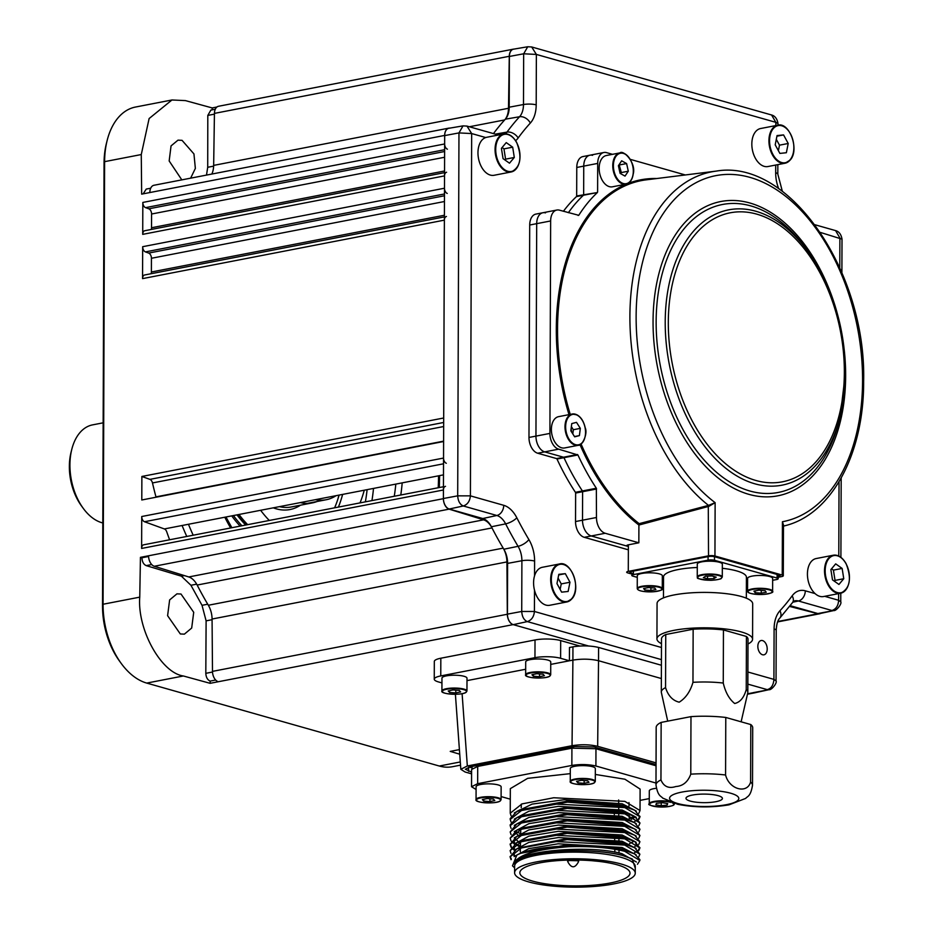 <?xml version="1.0" encoding="UTF-8"?>
<svg xmlns="http://www.w3.org/2000/svg" width="933" height="933" viewBox="0 0 933 933"><rect width="100%" height="100%" fill="white"/><g stroke="black" fill="none" stroke-linecap="round" stroke-linejoin="round"><path stroke-width="1.4" d="M360.021 502.899A107.003 66.896 79 0 0 364.267 490.21M181.002 594.018L193.714 612.305L191.685 628.049L184.372 634.148L180.314 633.962L167.602 615.687L169.631 599.931L176.943 593.843L181.002 594.018M181.818 179.871L169.165 160.954L171.054 145.898L178.005 140.148L182.04 140.335L193.947 153.933L195.359 168.406L190.624 178.168M212.211 109.814L212.199 107.936L185.41 100.601L171.952 99.983L135.518 107.038A68.307 42.696 79 0 0 107.155 140.451A68.307 42.696 79 0 0 104.613 161.654L103.073 604.246A68.307 42.696 79 0 0 121.162 663.351A68.307 42.696 79 0 0 146.726 683.084L439.291 766.028A68.307 42.696 79 0 0 452.505 766.704L460.529 765.142M459.433 749.957A9.108 5.691 79 0 1 458.418 749.805L450.231 751.392L459.736 754.191M753.153 692.659L769.037 689.685L754.995 692.741A9.108 5.691 -101 0 1 753.153 692.659L753.258 692.694A9.108 5.691 79 0 0 755.019 692.776A9.108 5.691 79 0 0 755.672 692.589M789.621 606.438L817.961 613.727A9.108 5.691 79 0 0 819.617 613.786A9.108 5.691 79 0 0 820.678 613.401M151.274 229.46A4.548 2.846 79 0 0 151.531 227.745L151.578 214.019A4.548 2.846 79 0 0 148.814 208.817L145.583 207.639A4.548 2.846 -101 0 1 142.831 202.438L142.714 234.358A4.548 2.846 -101 0 1 144.778 230.719L444.551 172.64M449.916 128.113A9.108 5.691 79 0 0 448.796 128.148A9.108 5.691 79 0 0 444.679 135.425L444.644 143.962A4.548 2.846 79 0 0 447.408 149.175M446.592 172.243A4.548 2.846 79 0 0 444.54 175.882L444.493 188.221A4.548 2.846 79 0 0 447.245 193.434M151.123 273.719A4.548 2.846 79 0 0 151.379 272.004L151.426 258.278A4.548 2.846 79 0 0 148.662 253.076L145.431 251.898A4.548 2.846 -101 0 1 142.679 246.697L142.562 278.617A4.548 2.846 -101 0 1 144.627 274.978L444.388 216.899M446.441 216.503A4.548 2.846 79 0 0 444.376 220.141L443.688 417.996L141.874 476.46L141.793 499.983L443.607 441.519L443.548 458.056A4.548 2.846 79 0 0 446.312 463.258M156.044 497.231A4.548 2.846 79 0 0 155.951 496.869A299.388 187.16 -101 0 1 152.476 482.944A4.548 2.846 79 0 0 149.91 479.375L141.874 476.46M169.608 539.787A299.388 187.16 -101 0 1 166.704 531.752A4.548 2.846 79 0 0 164.348 528.941L144.487 521.734A4.548 2.846 -101 0 1 141.734 516.52L141.618 548.441A4.548 2.846 -101 0 1 143.682 544.802L443.455 486.734M164.348 528.941L443.49 474.862M445.496 486.338A4.548 2.846 79 0 0 443.443 489.977L443.408 498.665A9.108 5.691 79 0 0 449.123 509.15L483.609 519.833A18.217 11.383 -101 0 1 491.994 527.926A299.388 187.16 79 0 0 503.179 548.126A18.217 11.383 -101 0 1 506.911 561.923L507.33 614.252A9.108 5.691 79 0 0 513.15 624.609L588.501 645.974L513.255 624.644A9.108 5.691 -101 0 1 507.435 614.136L507.61 563.392A18.217 11.383 79 0 0 503.843 549.234A299.388 187.16 -101 0 1 491.388 526.76A18.217 11.383 79 0 0 482.769 518.526L449.228 509.021A9.108 5.691 -101 0 1 443.408 498.514L444.679 135.588A9.108 5.691 -101 0 1 448.878 128.287L463.036 125.873L466.978 126.095L471.666 133.559L470.407 495.866L503.738 505.313A27.64 17.284 -101 0 1 516.824 517.792A289.965 181.27 79 0 0 528.883 539.566A27.64 17.284 -101 0 1 534.597 561.06L534.551 575.859M210.135 683.318L210.182 681.102C207.523 679.959 206.065 677.37 205.808 673.334L206.111 620.853L202.029 605.319L190.938 585.271L181.399 576.186L146.224 565.631C143.565 564.418 142.143 561.806 141.933 557.759L140.44 557.351L148.569 555.776A9.108 5.691 79 0 0 154.295 566.261L188.769 576.956A18.217 11.383 -101 0 1 197.155 585.049A299.388 187.16 79 0 0 208.339 605.249A18.217 11.383 -101 0 1 212.071 619.034L212.491 671.375A9.108 5.691 79 0 0 218.31 681.731L210.135 683.318L183.369 675.982L146.726 683.084M215.675 680.029L210.182 681.102M148.592 556.476L141.933 557.759M140.44 557.351L139.752 597.143C137.174 629.53 161.164 672.891 183.369 675.982M171.952 99.983L149.117 118.549L141.268 154.551L141.664 194.134L149.84 192.548A9.108 5.691 79 0 1 153.957 185.27L448.796 128.148M514.048 49.087A9.108 5.691 79 0 0 513.395 49.146L218.555 106.269A9.108 5.691 79 0 0 214.438 113.394L213.657 165.398A18.217 11.383 -101 0 1 211.803 174.063M513.395 49.146A9.108 5.691 79 0 0 509.278 56.283L508.497 108.275A18.217 11.383 -101 0 1 504.671 119.925A299.388 187.16 79 0 0 493.475 133.606A299.388 187.16 -101 0 1 505.336 119.191A18.217 11.383 79 0 0 509.208 107.202L509.383 56.458A9.108 5.691 -101 0 1 513.582 49.169L527.74 46.755L523.67 53.787L509.383 56.458M143.181 193.842L146.224 189.084L150.691 188.221M206.496 175.089L207.709 167.287L207.802 115.424L210.87 110.082L215.301 109.219M212.199 107.936L216.957 107.003M121.162 663.351L119.389 660.914A63.747 39.851 -101 0 1 102.513 605.75L104.053 163.158A63.747 39.851 -101 0 1 106.42 143.367L107.155 140.451M260.622 510.281A107.003 66.896 79 0 0 269.299 520.474M339.111 495.085A104.729 65.473 -101 0 1 334.597 507.82M238.988 514.48A107.003 66.896 79 0 0 247.665 524.661M338.387 507.086A107.003 66.896 79 0 0 342.633 494.397M300.344 502.595A68.307 42.696 79 0 0 312.24 502.91A68.307 42.696 79 0 0 316.987 501.534M312.24 502.91L291.306 506.969A68.307 42.696 -101 0 1 279.41 506.642M273.276 507.832A70.581 44.119 79 0 0 300.473 505.196M661.357 678.536L598.531 660.716L597.668 746.318C589.738 744.487 581.201 744.277 572.046 745.7L467.328 765.981L460.832 769.305L465.077 771.999L471.585 773.842M572.046 745.7L572.897 660.109L569.41 660.786L569.457 647.502L572.944 646.826C582.099 645.414 590.636 645.613 598.578 647.444L661.404 665.252M656.051 762.867L597.668 746.318M572.944 646.826L572.897 660.109C582.052 658.686 590.589 658.896 598.531 660.716L598.578 647.444M440.831 658.22L440.761 675.924A18.217 4.28 -179.8 0 0 434.253 679.177L434.311 661.474A18.217 4.28 0.2 0 1 440.831 658.22L535.017 639.968A18.217 4.28 0.2 0 1 560.686 640.586L560.616 658.29L569.41 660.786L550.738 664.401M525.676 669.253L466.99 680.624M440.761 675.924L534.959 657.683L535.017 639.968M434.253 679.177A18.217 4.28 -179.8 0 0 438.51 681.941L441.939 682.921M560.616 658.29A18.217 4.28 -179.8 0 0 534.959 657.683M560.686 640.586L579.79 646.009M656.051 764.535L594.181 746.983L574.973 746.528L470.255 766.809L465.38 769.247L471.597 772.174M469.147 767.054L472.075 767.882M468.588 767.206L468.576 771.323M655.981 783.044L595.907 766.005L595.965 748.744L656.039 765.783L596.7 748.954L596.712 747.706M571.043 747.286L571.043 748.336L478.582 766.25L478.582 765.2M526.317 660.984A12.526 2.939 -179.8 0 0 525.699 661.894L525.652 674.722A12.526 2.939 0.2 0 1 526.27 673.824A12.526 2.939 0.2 0 1 540.137 671.865A12.526 2.939 0.2 0 1 550.703 674.816L550.738 661.975A12.526 2.939 -179.8 0 0 540.184 659.036A12.526 2.939 -179.8 0 0 526.317 660.984M539.531 676.717L544.394 675.702L543.029 674.197L536.813 673.708L531.962 674.711L533.314 676.227L539.531 676.717L539.542 673.918M533.326 674.431L533.314 676.227M442.569 677.206A12.526 2.939 -179.8 0 0 441.962 678.116L441.915 690.945A12.526 2.939 0.2 0 1 442.522 690.047A12.526 2.939 0.2 0 1 456.4 688.087A12.526 2.939 0.2 0 1 466.955 691.038L467.001 678.198A12.526 2.939 -179.8 0 0 456.447 675.259A12.526 2.939 -179.8 0 0 442.569 677.206M453.076 689.93L448.225 690.933L449.578 692.449L455.794 692.939L460.645 691.924L459.293 690.42L453.076 689.93M455.805 690.14L455.794 692.939M449.589 690.653L449.578 692.449M476.705 785.843A12.526 2.939 -179.8 0 0 476.098 786.752L476.052 799.581A12.526 2.939 0.2 0 1 476.658 798.683A12.526 2.939 0.2 0 1 490.536 796.724A12.526 2.939 0.2 0 1 501.091 799.674L501.138 786.834A12.526 2.939 -179.8 0 0 490.583 783.895A12.526 2.939 -179.8 0 0 476.705 785.843M493.429 799.056L487.213 798.566L482.361 799.569L483.714 801.085L489.93 801.575L494.782 800.561L493.429 799.056M489.942 798.776L489.93 801.575M483.726 799.289L483.714 801.085M667.678 803.581L662.313 802.683L656.4 803.325L655.864 804.852L661.229 805.739L667.142 805.109L667.678 803.581M661.24 802.8L661.229 805.739M667.142 803.488L667.142 805.109M656.331 788.28A12.526 2.939 -179.8 0 0 649.298 790.892L649.251 803.733A12.526 2.939 0.2 0 1 662.803 800.841A12.526 2.939 0.2 0 1 668.016 801.237M570.914 767.591A12.526 2.939 -179.8 0 0 570.308 768.5L570.261 781.329A12.526 2.939 0.2 0 1 570.868 780.431A12.526 2.939 0.2 0 1 584.746 778.472A12.526 2.939 0.2 0 1 595.301 781.422L595.347 768.582A12.526 2.939 -179.8 0 0 584.793 765.643A12.526 2.939 -179.8 0 0 570.914 767.591M581.422 780.315L576.559 781.329L577.924 782.834L584.14 783.323L588.991 782.309L587.638 780.804L581.422 780.315M584.151 780.524L584.14 783.323M577.935 781.038L577.924 782.834M638.848 819.442L640.003 816.783L624.842 807.616L553.712 803.989L521.967 810.147L510.223 819.454L511.097 822.113M638.872 813.203L640.026 810.544L640.108 789.096L624.935 779.23L595.324 774.437M629.215 818.346L633.064 816.911M640.026 810.544L624.865 801.377L553.736 797.75L521.99 803.908L510.246 813.214L511.109 815.874M510.223 819.454L510.223 818.533L516.975 811.337L567.427 802.158L624.842 806.707L634.802 810.252L640.003 816.783M639.98 816.328L638.417 818.987M637.915 819.431L636.574 820.422M635.711 820.935L634.592 821.53M635.268 868.273L632.224 858.943L622.054 855.223C609.576 852.109 593.843 850.628 574.868 850.768C539.461 851.386 519.04 855.818 513.616 864.051C517.255 855.013 535.67 849.228 568.85 846.697C591.219 846.091 609.832 847.63 624.69 851.304L639.851 860.471L637.437 864.296M568.85 846.697A64.89 15.243 -179.8 0 0 519.914 853.637C541.058 844.388 598.706 843.07 624.69 850.383L634.65 853.94L639.863 859.655M638.72 856.891L639.875 854.22L624.713 845.065L553.572 841.426L521.839 847.584L510.094 856.891L511.051 859.69M510.094 856.891L516.847 848.785L567.101 839.607L624.713 844.143L634.673 847.7L639.875 854.22M638.743 850.639L639.898 847.98L624.725 838.825L553.596 835.187L521.862 841.344L510.118 850.651L510.981 853.322M510.118 850.651L516.87 842.546L567.124 833.367L624.737 837.904L634.697 841.461L639.898 847.98M639.863 847.526L638.312 850.185M637.81 850.639L636.458 851.619M635.595 852.144L634.475 852.739M638.767 844.4L639.921 841.741L624.748 832.574L553.619 828.947L521.885 835.105L510.141 844.412L511.004 847.082M510.141 844.412L516.894 836.306L567.147 827.128L624.76 831.665L634.72 835.222L639.921 841.741M638.79 838.161L639.945 835.501L624.772 826.335L553.642 822.708L521.909 828.866L510.153 838.172L511.027 840.831M510.153 838.172L516.917 830.067L567.171 820.888L624.772 825.425L634.732 828.982L639.945 835.501M638.813 831.921L639.968 829.262L624.795 820.095L553.666 816.468L521.932 822.626L510.176 831.933L511.051 834.592M510.176 831.933L516.929 823.827L567.194 814.649L624.795 819.186L634.755 822.743L639.968 829.262M638.837 825.682L639.98 823.023L624.818 813.856L553.689 810.229L521.955 816.387L510.199 825.693L511.074 828.352M510.211 824.772L516.952 817.588L567.206 808.41L624.818 812.946L634.778 816.492L639.98 823.023M511.366 859.2L510.118 856.424M511.331 847.537L514.2 850.103M511.342 846.616L510.164 843.945M511.354 841.298L514.223 843.864M519.751 845.823L515.891 843.968M519.798 833.344L515.937 831.49M635.256 873.171L635.28 866.524A60.33 14.182 -179.8 0 0 621.18 857.357A60.33 14.182 -179.8 0 0 554.342 852.925A60.33 14.182 -179.8 0 0 514.619 866.104L514.596 872.752A60.33 14.182 -179.8 0 0 528.696 881.918A60.33 14.182 -179.8 0 0 595.522 886.35A60.33 14.182 -179.8 0 0 635.256 873.171A60.33 14.182 -179.8 0 0 621.156 864.005A60.33 14.182 -179.8 0 0 554.319 859.561A60.33 14.182 -179.8 0 0 514.596 872.752M632.224 858.943L622.486 855.456C609.739 852.237 593.855 850.674 574.868 850.768M513.616 864.051C514.258 850.733 590.064 844.377 622.066 853.73L636.411 862.034M634.65 853.94L622.078 848.972L567.731 844.715L519.926 853.45L516.882 855.001L512.485 865.836L514.608 867.842M514.153 856.599L528.766 848.645L558.226 843.794L622.089 847.479L636.143 854.78M632.982 846.896L622.101 842.732L567.754 838.475L518.503 848.004M514.2 850.313L528.859 842.382L558.319 837.554L622.113 841.239L636.166 848.54M636.493 845.146L635.63 842.884M633.006 840.656L622.124 836.493L567.777 832.236L519.973 840.971L516.87 842.546M514.223 844.073L528.883 836.143L558.331 831.315L622.124 835L636.189 842.301M636.399 844.4L634.802 846.767M634.72 835.222L622.148 830.253L567.8 825.997L519.996 834.732L516.894 836.306M514.235 837.834L528.906 829.904L558.354 825.075L622.148 828.761L636.213 836.061M633.274 841.694L629.577 843.572M634.732 828.982L622.171 824.014L567.824 819.757L520.019 828.492L516.917 830.067M514.258 831.595L528.929 823.664L558.377 818.836L622.171 822.521L636.236 829.822M633.075 821.938L622.194 817.775L567.835 813.518L520.043 822.253L516.929 823.827M514.281 825.355L528.953 817.425L558.4 812.585L622.194 816.282L636.259 823.582M633.099 815.699L622.206 811.535L567.859 807.278L520.066 816.013L516.952 817.588M514.305 819.116L528.976 811.174L558.424 806.345L622.218 810.042L636.283 817.343M515.016 850.709L513.523 854.068L514.246 856.447M514.783 855.701L513.593 853.322M515.028 844.47L513.535 847.829L514.258 850.208M514.806 849.462L513.616 847.082M515.051 838.231L513.558 841.589L514.281 843.968M518.771 846.359L515.646 844.108M514.829 843.222L513.64 840.843M515.074 831.991L513.582 835.35M514.841 838.475L517.582 840.866M514.864 832.236L517.605 834.615M633.11 809.459L622.229 805.296L567.882 801.039L520.089 809.774L516.975 811.337M514.328 812.876L532.09 804.106L564.29 799.721L622.241 803.803L636.306 811.104M614.847 852.156L614.8 849.24M614.789 848.33L614.777 847.397M614.707 842.067L614.695 841.134M614.672 839.642L614.625 836.726M614.532 829.554L614.509 828.609M614.357 817.028L614.334 816.095M614.322 814.591L614.276 811.687M614.264 810.777L614.252 809.832M614.171 804.514L614.159 803.57M532.72 881.137A55.082 12.945 0.2 0 1 519.844 872.705A55.082 12.945 0.2 0 1 556.22 860.727A55.082 12.945 0.2 0 1 617.133 864.786A55.082 12.945 0.2 0 1 630.008 873.09A55.082 12.945 0.2 0 1 593.843 885.172A55.082 12.945 0.2 0 1 532.72 881.137M618.637 799.978L618.661 802.951M618.672 804.456L618.684 805.319M618.684 806.229L618.707 809.214M618.719 810.707L618.719 811.57M618.731 812.48L618.754 815.465M618.766 816.958L618.766 817.821M618.906 837.496L618.929 840.481M618.941 841.986L618.941 842.837M618.987 848.237L618.987 849.088M618.999 850.01L619.022 852.995M631.653 817.705L629.518 818.661M631.198 819.419L634.603 817.32M519.914 853.637L516.882 855.001M570.285 773.644L527.646 778.344L510.328 788.642L510.246 813.203M640.061 800.386L649.263 798.601M595.907 766.005C588.466 764.29 580.443 764.092 571.859 765.433L477.649 783.685L471.538 786.729L476.087 789.481M501.103 796.572L510.293 799.184M595.965 748.744L571.917 748.173L571.859 765.433M477.649 783.685L477.708 766.425L471.608 769.468M477.708 766.425L571.917 748.173M83.189 508.263L81.416 505.826A45.53 28.468 -101 0 1 69.357 466.43A45.53 28.468 -101 0 1 71.048 452.295L71.783 449.368A50.09 31.314 79 0 0 69.928 464.926A50.09 31.314 79 0 0 83.189 508.263A50.09 31.314 79 0 0 102.793 522.958M103.143 422.824L92.577 424.877A50.09 31.314 79 0 0 71.783 449.368M336.125 495.656A67.852 42.417 -101 0 1 326.188 499.738A67.852 42.417 -101 0 1 315.459 499.656M757.841 646.347A7.289 4.56 79 0 0 763.905 654.826A7.289 4.56 79 0 0 767.206 648.995A7.289 4.56 79 0 0 761.13 640.516A7.289 4.56 79 0 0 757.841 646.347M592.572 155.333A13.657 8.537 79 0 0 589.924 155.205A13.657 8.537 79 0 0 583.743 166.121L576.769 167.474L576.676 195.965L597.388 192.536A195.802 122.398 79 0 0 578.763 215.313L559.473 210.17A13.657 8.537 79 0 0 556.826 210.042A13.657 8.537 79 0 0 550.645 220.958L549.91 433.413A13.657 8.537 79 0 0 558.634 449.17L577.924 454.977A195.802 122.398 79 0 0 596.35 488.251L596.467 517.5A13.657 8.537 79 0 0 605.202 533.268L638.848 542.796L638.907 525.034A186.413 116.532 -101 0 1 580.011 444.703M612.515 154.33L606.532 152.627A13.657 8.537 79 0 0 603.884 152.499A13.657 8.537 79 0 0 597.703 163.415L583.743 166.121L583.65 194.624L583.743 166.121A13.657 8.537 -101 0 1 589.924 155.205L582.95 156.557A13.657 8.537 -101 0 0 576.769 167.474M597.388 192.536L583.428 195.242A195.802 122.398 79 0 0 568.372 212.701A195.802 122.398 79 0 1 583.428 195.242L576.454 196.595A195.802 122.398 79 0 0 563.404 211.29M545.513 212.876A13.657 8.537 79 0 0 542.866 212.747A13.657 8.537 79 0 0 536.697 223.663L535.95 436.108A13.657 8.537 79 0 0 544.685 451.875L563.52 457.217L577.469 454.511M558.634 449.17L544.685 451.875A13.657 8.537 -101 0 1 535.95 436.108L536.697 223.663L529.711 225.016A13.657 8.537 -101 0 1 535.892 214.1L556.826 210.042M529.711 225.016L528.976 437.46L549.91 433.413M537.7 453.228L556.534 458.57L563.52 457.217L544.685 451.875L537.7 453.228A13.657 8.537 -101 0 1 528.976 437.46M577.924 454.977L556.989 459.024A195.802 122.398 79 0 0 575.416 492.309L596.35 488.251M563.964 457.671A195.802 122.398 79 0 0 582.402 490.956A195.802 122.398 79 0 1 563.964 457.671L563.52 457.217M596.572 488.997L582.612 491.703L582.507 520.194A13.657 8.537 79 0 0 591.242 535.962L628.375 546.493M582.402 490.956L582.612 491.703L575.638 493.056L575.533 521.547L596.467 517.5M638.848 542.796L628.375 544.825A4.548 1.073 0.2 0 0 627.816 546.33L591.242 535.962L584.268 537.315A13.657 8.537 -101 0 1 575.533 521.547M584.268 537.315L628.364 549.817M661.427 659.619L527.332 621.6C523.961 620.13 522.083 616.748 521.722 611.465L534.422 611.488L661.462 647.502M507.435 614.136L521.722 611.465L521.897 560.733A18.532 11.581 79 0 0 518.06 546.318A299.073 186.962 -101 0 1 505.628 523.868A18.532 11.581 79 0 0 496.846 515.494L463.304 505.978C467.503 504.578 469.859 501.208 470.407 495.866L457.695 495.843L458.966 132.918L471.666 133.559L485.743 137.548M449.228 509.021L463.304 505.978C459.934 504.508 458.056 501.126 457.695 495.843L443.408 498.514M444.679 135.588L458.966 132.918L463.036 125.873M775.848 125.582L775.859 122.34L536.37 54.429L523.67 53.787L523.483 104.531A9.108 2.134 0.2 0 1 536.195 104.858A27.64 17.284 -101 0 1 530.329 123.063A289.965 181.27 79 0 0 518.153 137.967A27.64 17.284 -101 0 1 515.634 140.685M536.195 104.858L536.37 54.429L531.682 46.965L527.74 46.755M777.982 125.174L777.994 123.518L775.859 122.34L771.568 114.981L531.682 46.965M839.782 267.701L839.887 237.962L835.583 230.603L814.975 224.76M820.399 232.434L842.009 239.14C841.181 234.381 839.035 231.536 835.583 230.603M824.69 596.315L838.615 600.269L840.75 601.843L840.785 593.201M838.639 593.61L838.615 600.269C838.324 605.68 836.096 609.097 831.944 610.509L798.403 600.992A18.532 11.581 79 0 0 794.659 600.84L792.514 602.59A9.108 6.146 36.2 0 0 792.14 595.86A27.64 17.284 -101 0 1 805.296 590.811A9.108 6.776 105.8 0 1 798.403 600.992L792.805 602.205M840.75 601.855L840.75 601.855C842.149 603.709 836.131 611.243 833.752 610.567L817.856 613.541L790.193 605.692M769.049 689.685C771.428 690.362 777.446 682.839 776.046 680.973L773.912 679.387L774.098 628.959A9.108 2.134 0.2 0 1 776.221 630.346C776.548 624.224 777.702 620.2 779.685 618.264L792.514 602.59M747.858 684.134L767.241 689.627C771.253 688.554 773.48 685.137 773.912 679.387L747.893 672.005M513.255 624.644L527.332 621.6C531.518 620.2 533.886 616.83 534.422 611.488L534.504 590.192M833.74 610.567L819.699 613.611A9.108 5.691 -101 0 1 817.856 613.541M575.638 493.056L575.416 492.309M576.454 196.595L576.676 195.965M778.169 577.259L781.679 576.582A4.548 1.073 -179.8 0 0 783.3 575.766L783.487 524.941L782.425 521.745L783.475 525.652M581.084 444.038A185.504 115.972 79 0 0 639.163 523.658L708.497 505.394L715.133 502.665L708.893 506.339L638.907 525.034M639.163 523.658L638.93 524.789M630.941 570.868L630.93 572.967A4.548 1.073 0.2 0 1 631.489 571.462L708.252 556.593A4.548 1.073 0.2 0 1 714.666 556.744L779.032 574.996A4.548 1.073 0.2 0 1 780.093 575.684A4.548 1.073 0.2 0 1 778.472 576.501L778.472 574.833M783.3 575.766A4.548 1.073 -179.8 0 0 782.239 575.066L714.946 555.998A4.548 1.073 -179.8 0 0 708.532 555.835L628.282 571.381A4.548 1.073 -179.8 0 0 627.722 572.885L633.402 574.506M685.3 174.961L630.311 159.368M597.703 163.415L597.61 191.918M583.428 195.242L583.65 194.624M550.645 220.958L536.697 223.663A13.657 8.537 -101 0 1 542.866 212.747M582.612 491.703L582.507 520.194A13.657 8.537 -101 0 0 591.242 535.962L605.202 533.268M628.375 544.825L628.282 571.381M708.275 505.441L708.532 555.835M630.93 572.967L633.414 573.667M667.713 721.139L661.369 692.543A43.256 10.17 0.2 0 1 661.31 692.006A43.256 10.17 0.2 0 1 665.556 687.633C668.145 695.773 672.693 700.625 679.201 702.176C685.708 698.141 690.292 691.528 692.962 682.326A43.256 10.17 0.2 0 1 723.262 683.049C725.419 692.309 729.221 699.12 734.691 703.505C740.172 702.246 744.021 697.592 746.237 689.569A43.256 10.17 0.2 0 1 747.823 692.309A43.256 10.17 0.2 0 1 747.765 692.846L741.129 721.815M752.511 785.271C750.564 796.887 747.391 796.176 745.677 798.403L729.081 804.817C711.681 807.733 694.56 807.57 677.696 804.304L662.687 798.088C660.996 795.849 657.823 796.525 655.981 784.933L656.179 727.39A48.271 11.336 0.2 0 1 661.147 722.41L660.949 779.941C663.795 786.624 668.751 788.817 675.83 786.531C682.909 786.076 687.889 781.947 690.782 774.168L690.98 716.626A48.271 11.336 0.2 0 1 725.781 717.454L725.582 774.996C729.116 789.365 747.065 794.356 750.599 782.087L750.797 724.556A48.271 11.336 0.2 0 1 752.709 727.728L752.511 785.271A48.271 11.336 0.2 0 0 750.599 782.087M715.903 801.692A18.217 4.28 -179.8 0 0 722.41 798.438A18.217 4.28 -179.8 0 0 711.902 794.519A18.217 4.28 -179.8 0 0 692.496 795.056A18.217 4.28 -179.8 0 0 685.988 798.31A18.217 4.28 -179.8 0 0 696.485 802.228A18.217 4.28 -179.8 0 0 715.903 801.692M661.474 643.677A47.816 11.231 0.2 0 1 656.937 638.872A47.816 11.231 0.2 0 1 674.034 630.335A47.816 11.231 0.2 0 1 724.988 628.935A47.816 11.231 0.2 0 1 752.569 639.21A47.816 11.231 0.2 0 1 747.998 643.98M656.937 638.872L657.065 603.464A47.816 11.231 0.2 0 1 674.162 594.927A47.816 11.231 0.2 0 1 725.104 593.528A47.816 11.231 0.2 0 1 752.686 603.803L752.569 639.21M663.456 597.89L663.538 576.932A41.437 9.738 0.2 0 1 678.349 569.527A41.437 9.738 0.2 0 1 697.278 567.486M633.414 571.089L633.402 574.611L708.077 560.138L708.089 556.628M714.503 556.698L714.491 560.29A4.548 1.073 -179.8 0 0 708.077 560.138M714.491 560.29L777.096 578.052L777.107 574.448M772.652 580.303L776.536 579.556A4.548 1.073 -179.8 0 0 778.157 578.74A4.548 1.073 -179.8 0 0 777.096 578.052M747.59 585.154L746.377 585.399M722.329 568.29A41.437 9.738 0.2 0 1 746.412 577.224L746.33 598.17M663.503 584.804L662.29 584.466M637.274 577.364L632.842 576.116A4.548 1.073 -179.8 0 1 633.402 574.611M665.556 687.633L665.742 634.522L693.149 629.215L692.962 682.326M661.31 692.006L661.497 638.895A43.256 10.17 0.2 0 1 665.742 634.522M723.262 683.049L723.448 629.938L746.423 636.458A43.256 10.17 0.2 0 1 748.009 639.198L747.823 692.309M746.423 636.458L746.237 689.569M661.147 722.41L690.98 716.626M725.781 717.454L750.797 724.556M693.149 629.215A43.256 10.17 0.2 0 1 723.448 629.938M647.584 572.85A12.526 2.939 -179.8 0 0 637.286 575.719L637.239 588.548A12.526 2.939 0.2 0 1 647.537 585.691A12.526 2.939 0.2 0 1 662.278 588.641L662.325 575.801A12.526 2.939 -179.8 0 0 647.584 572.85M644.761 590.006L650.907 590.554L655.899 589.574L654.744 588.058L648.598 587.522L643.607 588.501L644.761 590.006L644.773 588.268M650.919 587.72L650.907 590.554M722.142 563.649A12.526 2.939 -179.8 0 0 708.707 561.199A12.526 2.939 -179.8 0 0 697.289 564.092L697.254 576.921A12.526 2.939 0.2 0 1 708.66 574.028A12.526 2.939 0.2 0 1 722.095 576.489A12.526 2.939 0.2 0 1 722.294 577.014L722.34 564.173A12.526 2.939 -179.8 0 0 722.142 563.649M705.558 576.221L703.342 577.655L707.552 578.845L713.99 578.6L716.206 577.165L711.984 575.976L705.558 576.221M707.564 576.151L707.552 578.845M713.99 576.536L713.99 578.6M772.617 591.277L772.664 578.448A12.526 2.939 -179.8 0 0 757.923 575.498A12.526 2.939 -179.8 0 0 747.613 578.355L747.566 591.195A12.526 2.939 0.2 0 1 757.876 588.326A12.526 2.939 0.2 0 1 772.617 591.277C773.854 592.49 770.39 593.563 762.249 594.484C752.36 594.309 747.473 593.213 747.566 591.195M755.1 592.653L761.246 593.19L766.238 592.222L765.083 590.706L758.937 590.157L753.946 591.137L755.1 592.653L755.1 590.916M761.258 590.367L761.246 593.19M632.691 176.232A15.943 9.96 -101 0 1 626.031 184.174C629.903 183.241 632.294 179.859 633.227 174.028C636.364 162.657 623.186 149.572 619.967 152.884L606.357 155.519A15.943 9.96 79 0 0 599.324 165.549A15.943 9.96 79 0 0 612.421 186.81L626.031 184.174A15.943 9.96 -101 0 1 612.934 162.913A15.943 9.96 -101 0 1 619.967 152.884A15.943 9.96 -101 0 1 629.11 157.77M618.404 165.701L620.083 173.351L625.028 176.104L628.294 171.217L626.614 163.567L621.67 160.814L618.404 165.701M620.597 173.643L621.32 172.57L628.294 171.217M621.32 172.57L619.115 164.628M619.64 164.919L626.614 163.567M584.921 437.367A15.943 9.96 -101 0 1 578.262 445.309C582.379 445.822 588.023 433.577 585.178 427.699C583.825 421.599 581.201 417.354 577.27 414.963L572.197 414.019L558.599 416.654A15.943 9.96 79 0 0 551.403 430.393A15.943 9.96 79 0 0 559.753 447.024A15.943 9.96 79 0 0 564.652 447.945L578.262 445.309A15.943 9.96 -101 0 1 573.363 444.388A15.943 9.96 -101 0 1 565.013 427.757A15.943 9.96 -101 0 1 572.197 414.019A15.943 9.96 -101 0 1 577.107 414.94M574.658 436.831L579.405 435.606L580.326 428.364L576.501 422.357L571.754 423.594L570.833 430.824L574.658 436.831M574.483 436.551L579.405 435.606M572.815 433.927L573.352 429.716L580.326 428.364M573.352 429.716L571.369 426.614M571.684 432.154A15.943 9.96 79 0 0 571.078 428.947M519.273 162.354A19.348 12.094 -101 0 1 511.191 171.964C520.602 167.205 522.41 157.35 516.637 142.376C512.975 136.09 508.707 133.291 503.832 133.967L486.734 137.279A19.348 12.094 79 0 0 481.475 166.914A19.348 12.094 79 0 0 494.093 175.276L511.191 171.964A19.348 12.094 -101 0 1 498.572 163.602A19.348 12.094 -101 0 1 503.832 133.967A19.348 12.094 -101 0 1 514.911 139.88M504.916 159.951L505.581 159.158L503.96 148.872L502.094 147.542M514.305 157.467L512.683 147.181L506.234 142.609L501.418 148.335L503.05 158.633L509.488 163.193L514.305 157.467L505.581 159.158M503.96 148.872L512.683 147.181M571.766 598.893A19.348 12.094 -101 0 1 566.798 601.972L571.906 598.811C581.597 588.875 571.264 560.336 559.438 563.975L542.341 567.287A19.348 12.094 79 0 0 537.373 570.366A19.348 12.094 79 0 0 535.32 592.933A19.348 12.094 79 0 0 549.7 605.284L566.798 601.972A19.348 12.094 -101 0 1 552.418 589.621A19.348 12.094 -101 0 1 554.47 567.054A19.348 12.094 -101 0 1 559.438 563.975A19.348 12.094 -101 0 1 570.518 569.876M560.15 589.434L561.246 583.918L558.062 578.075M565.316 573.655L558.809 574.331L556.966 583.58L561.631 592.152L568.127 591.475L569.97 582.239L565.316 573.655L558.692 574.938M561.246 583.918L569.97 582.239M848.715 583.615A19.348 12.094 -101 0 1 840.645 593.225C850.045 588.466 851.864 578.6 846.091 563.637C842.429 557.351 838.161 554.552 833.286 555.228L816.188 558.54A19.348 12.094 79 0 0 810.929 588.163A19.348 12.094 79 0 0 823.547 596.537L840.645 593.225A19.348 12.094 -101 0 1 828.026 584.851A19.348 12.094 -101 0 1 833.286 555.228A19.348 12.094 -101 0 1 844.365 561.13M834.37 581.212L835.035 580.408L833.414 570.121L831.548 568.803M830.871 569.596L832.504 579.883L838.942 584.455L843.759 578.728L842.137 568.43L835.688 563.87L830.871 569.596M833.414 570.121L842.137 568.43M835.035 580.408L843.759 578.728M793.12 153.607A19.348 12.094 -101 0 1 790.006 160.138A19.348 12.094 -101 0 1 785.038 163.228L790.158 160.056C799.838 150.12 789.505 121.582 777.679 125.22L760.582 128.532A19.348 12.094 79 0 0 755.625 131.623A19.348 12.094 79 0 0 753.561 154.178A19.348 12.094 79 0 0 767.941 166.541L785.038 163.228A19.348 12.094 -101 0 1 770.658 150.866A19.348 12.094 -101 0 1 772.722 128.311A19.348 12.094 -101 0 1 777.679 125.22A19.348 12.094 -101 0 1 788.758 131.133M778.39 150.679L779.487 145.175L776.303 139.32M779.871 153.409L786.367 152.732L788.21 143.484L783.557 134.912L777.049 135.577L775.206 144.825L779.871 153.409M776.932 136.195L783.557 134.912M779.487 145.175L788.21 143.484M246.102 524.964A107.003 66.896 -101 0 1 237.425 514.783M237.005 514.864A107.085 66.943 79 0 0 245.671 525.046M231.734 515.879A109.616 68.529 79 0 0 240.131 526.119M241.939 525.769A108.333 67.724 -101 0 1 233.413 515.552M371.94 500.589A152.767 95.504 79 0 0 373.515 488.414M395.814 484.099A154.225 96.414 -101 0 1 394.274 496.263M182.087 525.501A218.649 136.685 79 0 0 186.775 536.452M193.189 535.215A214.089 133.839 -101 0 1 188.443 524.264M438.533 475.818A214.089 133.839 -101 0 1 438.218 487.749M439.291 766.028L460.296 761.958M458.418 749.805L459.409 749.619M747.543 693.802L753.258 692.694M777.76 621.506L817.961 613.727M151.531 227.745L444.551 170.984M444.633 149.712L145.583 207.639M142.831 202.438L444.644 143.962M148.814 208.817L444.621 151.508M444.598 157.257L151.578 214.019M444.54 175.882L142.714 234.358M444.47 193.971L145.431 251.898M142.679 246.697L444.493 188.221M148.662 253.076L444.47 195.767M444.446 201.516L151.426 258.278M151.379 272.004L444.4 215.243M444.376 220.141L142.562 278.617M149.91 479.375L443.676 422.474M443.665 426.533L152.476 482.944M155.951 496.869L443.607 441.146M443.537 463.794L144.487 521.734M141.734 516.52L443.548 458.056M443.443 489.977L141.618 548.441M212.514 672.028L205.808 673.334M212.083 619.699L206.111 620.853M207.732 604.211L202.029 605.319M196.676 584.151L190.938 585.271M184.407 575.603L181.399 576.186M151.729 564.558L146.224 565.631M102.513 605.75L103.073 604.246L139.752 597.143M141.268 154.551L104.613 161.654L104.053 163.158M509.278 56.283L214.438 113.394M213.657 165.398L508.497 108.275M504.671 119.925L469.357 126.76M444.679 135.425L149.84 192.548M148.569 555.776L443.408 498.665M213.634 166.132L207.709 167.287M214.427 114.129L207.802 115.424M449.123 509.15L154.295 566.261M188.769 576.956L483.609 519.833M491.994 527.926L197.155 585.049M208.339 605.249L503.179 548.126M506.911 561.923L212.071 619.034M212.491 671.375L507.33 614.252M513.15 624.609L218.31 681.731M224.795 517.232A158.773 99.248 79 0 0 230.614 527.961M400.793 494.991A158.773 99.248 79 0 0 402.193 482.862M367.112 489.662A148.219 92.659 -101 0 1 365.374 501.861M462.103 693.674L467.328 765.981M526.702 674.302A12.071 2.834 -179.8 0 0 534.446 677.894A12.071 2.834 -179.8 0 0 549.654 676.122A12.071 2.834 -179.8 0 0 541.898 672.53A12.071 2.834 -179.8 0 0 526.702 674.302M442.953 690.525A12.071 2.834 -179.8 0 0 450.709 694.117A12.071 2.834 -179.8 0 0 465.905 692.344A12.071 2.834 -179.8 0 0 458.161 688.752A12.071 2.834 -179.8 0 0 442.953 690.525M477.09 799.149A12.071 2.834 -179.8 0 0 484.845 802.753A12.071 2.834 -179.8 0 0 500.041 800.981A12.071 2.834 -179.8 0 0 492.297 797.388A12.071 2.834 -179.8 0 0 477.09 799.149M670.85 802.38A12.071 2.834 -179.8 0 0 662.768 801.389A12.071 2.834 -179.8 0 0 649.741 803.943A12.071 2.834 -179.8 0 0 660.774 807.033A12.071 2.834 -179.8 0 0 671.912 805.785A12.071 2.834 -179.8 0 0 672.32 802.87M674.186 803.43A12.526 2.939 0.2 0 1 674.291 803.814C674.092 804.118 676.133 806.485 660.762 807.045C651.117 805.902 647.28 804.794 649.251 803.733M571.299 780.909A12.071 2.834 -179.8 0 0 579.055 784.501A12.071 2.834 -179.8 0 0 594.251 782.729A12.071 2.834 -179.8 0 0 586.507 779.137A12.071 2.834 -179.8 0 0 571.299 780.909M578.6 861.556C574.973 868.53 571.323 868.518 567.672 861.509A5.47 1.283 0.2 0 1 569.62 860.541L577.317 860.727A5.47 1.283 0.2 0 1 578.6 861.556L578.6 860.051M507.61 563.392L521.897 560.733A9.108 2.134 0.2 0 1 534.597 561.06M503.843 549.234L518.06 546.318A9.108 3.569 -30.9 0 0 528.883 539.566M491.388 526.76L505.628 523.868A9.108 2.986 -27.1 0 0 516.824 517.792M482.769 518.526L496.846 515.494A9.108 6.776 -74.2 0 0 503.738 505.313M505.418 133.827A18.532 11.581 79 0 0 506.992 132.101A9.108 6.146 36.2 0 1 518.153 137.967M495.33 134.13L506.992 132.101A299.073 186.962 -101 0 1 519.553 116.742A9.108 6.449 42.5 0 1 530.329 123.063M505.336 119.191L519.553 116.742A18.532 11.581 79 0 0 523.483 104.531L509.208 107.202M778.693 188.699A27.64 17.284 -101 0 1 775.685 172.757A9.108 2.134 0.2 0 1 777.819 174.144L777.842 164.616M775.685 172.757L775.708 165.036M782.425 191.393A9.108 3.569 -30.9 0 0 782.251 190.927L777.819 174.144M838.779 556.033L839.035 481.743M805.296 590.811L815.08 593.586M774.098 628.959A27.64 17.284 -101 0 1 779.953 610.753A9.108 6.449 42.5 0 1 779.685 618.264M779.953 610.753A289.965 181.27 79 0 0 792.14 595.86M844.237 349.933A149.875 93.697 -101 0 1 845.648 375.964A149.875 93.697 -101 0 1 748.849 494.338A149.875 93.697 -101 0 1 653.053 321.36A149.875 93.697 -101 0 1 729.07 200.525A149.875 93.697 -101 0 1 836.889 312.03M845.403 373.048A140.218 87.655 -101 0 1 840.201 416.584L845.415 372.955C844.843 326.853 832.458 286.443 808.258 251.735L805.762 248.283A146.656 91.679 79 0 0 707.82 209.435A146.656 91.679 79 0 0 656.144 321.745A146.656 91.679 79 0 0 734.119 484.53A146.656 91.679 79 0 0 839.164 420.713L840.201 416.584A140.218 87.655 -101 0 1 739.764 477.603A140.218 87.655 -101 0 1 665.217 321.967A140.218 87.655 -101 0 1 714.62 214.578A140.218 87.655 -101 0 1 808.258 251.735A140.218 87.655 -101 0 1 845.403 372.862M668.308 322.351A136.999 85.638 79 0 0 755.87 480.472A136.999 85.638 79 0 0 844.353 372.267A136.999 85.638 79 0 0 756.791 214.147A136.999 85.638 79 0 0 668.308 322.351M708.497 505.394A180.769 113.01 -101 0 1 629.903 316.369A180.769 113.01 -101 0 1 716.357 171.089C789.283 158.435 866.477 271.631 863.643 381.457C864.016 453.438 831.863 514.188 785.05 525.711A180.769 113.01 -101 0 1 783.475 526.107M782.239 575.066L782.425 521.745A176.22 110.164 79 0 0 862.57 380.757A176.22 110.164 79 0 0 749.945 177.375A176.22 110.164 79 0 0 636.131 316.555A176.22 110.164 79 0 0 715.133 502.665L714.946 555.998M716.357 171.089L646.266 179.836A185.504 115.972 79 0 0 557.549 328.929A185.504 115.972 79 0 0 570.238 414.404M569.002 414.637A186.413 116.532 -101 0 1 556.301 328.894A186.413 116.532 -101 0 1 626.684 184.011M627.757 183.579A186.413 116.532 -101 0 1 656.739 178.53M578.075 215.453L578.763 215.313M681.965 792.07A34.603 8.129 -179.8 0 0 677.685 803.511A34.603 8.129 -179.8 0 0 726.434 804.678A34.603 8.129 -179.8 0 0 730.714 793.237A34.603 8.129 -179.8 0 0 681.965 792.07M655.981 784.933A48.271 11.336 0.2 0 1 660.949 779.941M690.782 774.168A48.271 11.336 0.2 0 1 725.582 774.996M647.619 586.239A12.071 2.834 -179.8 0 0 637.88 589.504A12.071 2.834 -179.8 0 0 651.887 591.837A12.071 2.834 -179.8 0 0 661.637 588.571A12.071 2.834 -179.8 0 0 647.619 586.239M721.641 576.944A12.071 2.834 -179.8 0 0 707.634 574.611A12.071 2.834 -179.8 0 0 697.896 577.877A12.071 2.834 -179.8 0 0 711.902 580.209A12.071 2.834 -179.8 0 0 721.641 576.944M697.452 577.445A12.526 2.939 0.2 0 1 697.254 576.921L697.534 577.702C696.356 578.472 700.438 579.323 709.78 580.256C711.984 580.653 722.06 578.961 721.022 578.553L722.294 577.014M762.226 594.473A12.071 2.834 -179.8 0 0 771.964 591.219A12.071 2.834 -179.8 0 0 757.958 588.875A12.071 2.834 -179.8 0 0 748.219 592.14A12.071 2.834 -179.8 0 0 762.226 594.473M633.134 173.911A15.476 9.68 79 0 0 625.168 154.155A15.476 9.68 79 0 0 613.564 163.007A15.476 9.68 79 0 0 621.53 182.763A15.476 9.68 79 0 0 633.134 173.911M577.399 415.29A15.476 9.68 79 0 0 565.806 424.153A15.476 9.68 79 0 0 573.76 443.91A15.476 9.68 79 0 0 585.364 435.046A15.476 9.68 79 0 0 577.399 415.29M577.387 415.092A15.943 9.96 -101 0 1 581.341 418.905M516.59 142.527A18.893 11.814 79 0 0 499.423 137.361A18.893 11.814 79 0 0 499.132 163.275A18.893 11.814 79 0 0 516.311 168.441A18.893 11.814 79 0 0 516.59 142.527M555.03 567.369A18.893 11.814 79 0 0 554.738 593.283A18.893 11.814 79 0 0 571.906 598.45A18.893 11.814 79 0 0 572.197 572.524A18.893 11.814 79 0 0 555.03 567.369M574.868 592.362A19.348 12.094 -101 0 1 571.964 598.648M828.586 584.536A18.893 11.814 79 0 0 845.753 589.703A18.893 11.814 79 0 0 846.044 563.777A18.893 11.814 79 0 0 828.877 558.622A18.893 11.814 79 0 0 828.586 584.536M790.158 159.695A18.893 11.814 79 0 0 790.438 133.781A18.893 11.814 79 0 0 773.27 128.614A18.893 11.814 79 0 0 772.979 154.54A18.893 11.814 79 0 0 790.158 159.695M439.326 487.527L439.606 475.608M755.019 692.776L747.438 694.245M819.617 613.786L777.597 621.926M231.874 527.716L225.949 516.999M338.982 495.108L337.781 499.412M455.397 694.28L460.832 769.305M472.075 768.547L472.075 766.46M525.652 674.722C523.506 677.999 546.027 679.457 549.922 676.052L550.703 674.816M441.915 690.945C439.77 694.222 462.29 695.68 466.173 692.274L466.955 691.038M476.052 799.581C473.906 802.858 496.426 804.316 500.31 800.911L501.091 799.674M570.261 781.329C568.115 784.606 590.636 786.064 594.519 782.659L595.301 781.422M567.672 861.509L567.672 860.109M639.851 860.471L639.863 859.55M510.199 825.693L510.199 824.772M521.314 804.153L521.232 807.721M520.777 829.285L520.696 832.901M520.509 841.858L520.427 845.485M520.369 848.144L520.287 851.782M628.982 802.578L629.029 805.96M629.169 815.127L629.215 818.533M516.847 848.785L519.949 847.211M634.673 847.7L631.571 846.103M634.697 841.461L631.594 839.863M634.755 822.743L631.664 821.145M634.778 816.492L631.688 814.906M634.802 810.252L631.711 808.666M471.597 769.468L471.538 786.729M591.919 860.704L599.348 861.439M551.858 861.124L556.908 860.669M326.188 499.738L307.319 503.4M466.978 126.095L498.455 135.017M777.994 123.518C777.154 118.759 775.008 115.914 771.568 114.981M782.6 191.522L782.251 190.927M840.901 557.339L841.181 478.034M841.893 272.588L842.009 239.14M776.046 680.973L776.221 630.346M589.924 155.205L603.884 152.499M785.05 525.711L783.475 526.13M778.18 574.751L778.157 578.74M637.239 588.548C637.705 590.741 642.592 591.837 651.91 591.849C660.063 590.916 663.515 589.843 662.278 588.641"/></g></svg>
